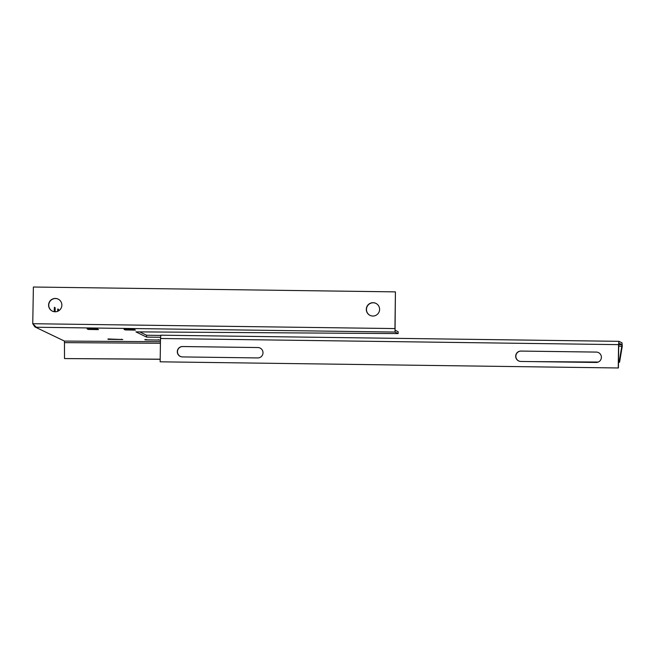 <?xml version="1.0" encoding="UTF-8"?>
<svg xmlns="http://www.w3.org/2000/svg" width="655" height="655" viewBox="0 0 655 655"><rect width="100%" height="100%" fill="white"/><g stroke="black" fill="none" stroke-linecap="round" stroke-linejoin="round"><path stroke-width="0.98" d="M55.126 311.78A6.681 6.64 116.2 0 1 48.781 303.56A6.681 6.64 116.2 0 1 58.189 299.122A6.681 6.64 116.2 0 1 55.126 311.78M58.279 299.163A6.681 6.64 -63.8 0 0 48.961 303.601A6.681 6.64 -63.8 0 0 52.384 311.15M373.063 302.7A6.681 6.64 -63.8 0 0 370.001 315.366A6.681 6.64 -63.8 0 0 379.409 310.92A6.681 6.64 -63.8 0 0 373.063 302.7M370.083 315.407A6.681 6.64 116.2 0 1 373.235 302.782A6.681 6.64 116.2 0 1 375.978 303.421M160.729 335.417L146.556 335.229L139.777 331.897M622.021 342.852L618.934 341.337L618.566 344.636L618.901 343.187L621.988 344.71L621.8 346.258L622.25 346.339L622.021 342.852L621.988 344.71L618.738 344.686M160.524 337.268L146.524 337.079L135.929 331.872L398.125 333.575L398.158 331.725L395.063 330.202L394.949 328.654L395.423 291.876L395.031 332.052L36.32 327.246L32.75 323.717L33.389 287.021L395.423 291.876M144.935 339.839L159.722 340.043L146.556 339.929L144.943 339.454M97.177 329.604L88.179 329.424L87.09 328.875L97.431 329.023L98.52 329.563L97.177 329.604L97.194 328.99M398.125 333.575L395.031 332.052M107.993 339.339L122.78 339.544L108.001 338.962M134.119 330.104L125.121 329.915L124.032 329.367L134.373 329.522L135.47 330.063L134.119 330.104L134.136 329.49M146.524 337.079L146.556 335.229M160.197 359.194L64.517 358.572L64.46 341.083L34.871 326.894L64.46 341.083L160.442 341.705M618.713 346.233L621.8 346.258L619.122 362.174L619.573 362.264L618.492 362.256M598.064 362.125L544.616 361.773M160.188 359.276L64.517 358.572M619.122 362.174L618.492 362.174M598.269 362.043L532.54 361.609M619.573 362.264L622.25 346.339M618.909 341.337L160.843 335.188L160.491 338.496L160.156 361.814L618.41 367.979L618.738 344.653M160.156 361.814L618.41 367.979M257.906 347.543L182.54 346.528A5.191 5.175 -83.7 0 0 177.309 351.407A5.191 5.175 -83.7 0 0 182.393 356.918L257.759 357.933A5.191 5.175 -83.7 0 0 262.991 353.053A5.191 5.175 -83.7 0 0 257.906 347.543L182.712 346.552A5.191 5.175 -83.7 0 0 177.48 351.383A5.191 5.175 -83.7 0 0 181.984 356.893M258.488 347.584A5.191 5.175 -83.7 0 0 258.078 347.559M520.373 361.437A5.191 5.175 96.3 0 1 515.87 355.919A5.191 5.175 96.3 0 1 521.102 351.088L596.468 352.095A5.191 5.175 96.3 0 1 596.877 352.12M520.93 351.072L596.296 352.079A5.191 5.175 96.3 0 1 601.38 357.589A5.191 5.175 96.3 0 1 596.148 362.469L520.782 361.454A5.191 5.175 96.3 0 1 515.698 355.943A5.191 5.175 96.3 0 1 520.93 351.072L521.102 351.088M618.238 367.954L618.566 344.636L160.491 338.496M32.938 324.029L34.871 326.894M58.614 310.855L58.5 309.324L57.812 308.988L57.64 311.322M54.209 311.706L54.414 307.318L55.102 307.654L55.167 311.78M89.792 329.506L89.8 328.859M88.179 329.424L88.188 328.835M121.429 339.585L121.437 339.151M109.614 339.429L109.622 338.971M126.734 330.005L126.743 329.35M125.121 329.915L125.13 329.334M158.371 340.084L158.379 339.642M146.556 339.929L146.564 339.47M64.796 342.639L160.418 343.253M58.565 310.879L57.648 310.863M58.5 309.324L57.722 309.316M55.208 309.209L54.25 309.193M55.102 307.654L54.324 307.645M32.75 323.717L394.785 328.573M160.843 335.188L618.918 341.329"/></g></svg>
